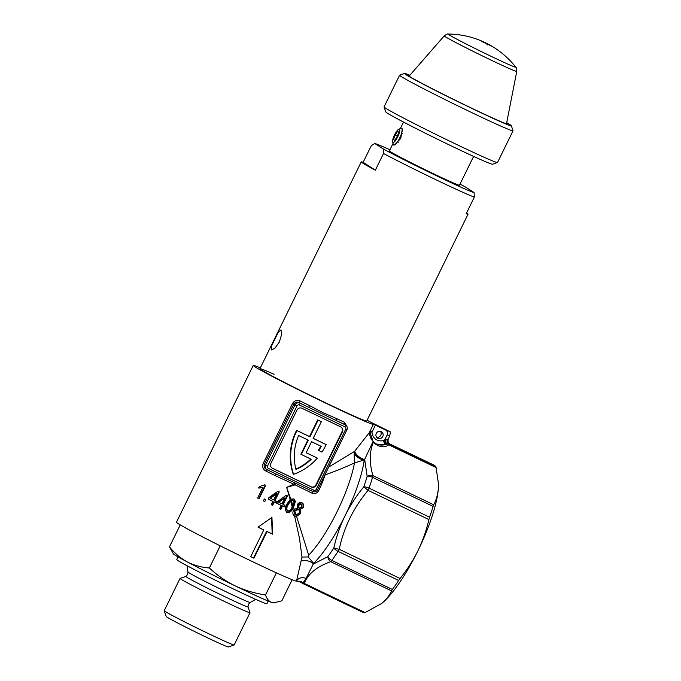 <?xml version="1.0" encoding="UTF-8"?>
<svg xmlns="http://www.w3.org/2000/svg" width="681" height="681" viewBox="0 0 681 681"><rect width="100%" height="100%" fill="white"/><g stroke="black" fill="none" stroke-linecap="round" stroke-linejoin="round"><path stroke-width="1.02" d="M268.178 499.139L268.944 497.581L277.967 491.231A66.891 2.026 26.1 0 0 279.261 491.861L275.013 500.526A66.891 2.026 26.1 0 0 276.554 501.267L275.788 502.825A66.891 2.026 -153.9 0 1 274.256 502.084L272.638 505.379A66.891 2.026 -153.9 0 1 271.268 504.706L272.877 501.42A66.891 2.026 -153.9 0 1 268.178 499.139M259.078 498.764A66.891 2.026 -153.9 0 1 257.622 498.049L262.806 487.477L258.848 488.115L259.614 486.549L264.756 484.787A66.891 2.026 26.1 0 0 265.701 485.247L259.078 498.764L258.686 498.509L265.284 485.042M264.322 498.969A66.891 2.026 26.1 0 0 265.735 499.667L264.807 501.574A66.891 2.026 -153.9 0 1 263.385 500.875L264.322 498.969M372.95 423.752L372.975 423.786A66.891 2.026 -153.9 0 1 373.401 424.297A66.891 2.026 -153.9 0 1 327.501 403.995A66.891 2.026 -153.9 0 1 253.255 365.433A66.891 2.026 -153.9 0 1 260.338 367.876M400.036 578.484C407.085 569.835 413.061 560.574 417.964 550.699C422.782 540.714 426.425 530.337 428.902 519.569L368.098 490.363C353.482 507.737 343.854 527.375 339.232 549.286L400.036 578.484L398.615 580.442L338.057 551.363A5.576 2.477 -147 0 1 333.843 547.924C336.371 536.713 340.125 525.945 345.114 515.619A71.539 17.902 115.7 0 1 313.626 563.34L306.024 578.475A7.431 6.572 21.5 0 0 296.499 581.123A66.891 2.026 -153.9 0 1 250.702 560.769A66.891 2.026 -153.9 0 1 176.456 522.216L253.255 365.433M252.336 557.433A66.891 2.026 -153.9 0 1 250.71 556.649L263.777 529.971A66.891 2.026 -153.9 0 1 257.997 527.171L271.94 517.407L272.596 534.185A66.891 2.026 -153.9 0 1 267.02 531.529L253.953 558.207A66.891 2.026 -153.9 0 1 252.336 557.433M278.461 504.11A66.891 2.026 -153.9 0 1 276.639 503.233L277.405 501.676L286.267 495.223A66.891 2.026 26.1 0 0 287.518 495.828L283.27 504.485A66.891 2.026 26.1 0 0 284.76 505.2L283.994 506.758A66.891 2.026 -153.9 0 1 282.513 506.051L280.895 509.337A66.891 2.026 -153.9 0 1 279.568 508.707L281.185 505.413A66.891 2.026 -153.9 0 1 278.461 504.11M306.024 578.475L303.105 582.851A7.431 6.435 60.8 0 0 297.657 581.327L296.499 581.123L301.998 557.075L299.495 538.433L294.592 516.011C292.873 514.896 292.438 513.193 293.281 510.912L292.711 508.733C291.434 511.567 289.51 512.793 286.931 512.418C284.828 510.06 284.837 507.251 286.965 504.008L290.157 499.428L286.65 487.383L293.792 484.2L275.235 475.661L276.06 474.061L276.512 474.274L267.224 469.822A1.856 0.468 115.7 0 1 267.216 469.813A3.72 3.592 -57.2 0 1 265.607 464.919L267.624 465.949A1.856 1.796 122.8 0 0 268.425 468.4A1.856 0.468 115.7 0 1 267.224 469.822L266.092 469.115M275.235 475.661A66.891 2.026 -153.9 0 1 265.956 471.099C262.951 469.32 262.015 466.774 263.147 463.48L292.558 403.433C294.473 400.53 297.044 399.73 300.278 401.049L299.206 402.658C297.035 401.645 295.222 402.122 293.783 404.08L264.373 464.127C263.692 466.468 264.415 468.213 266.526 469.371M300.278 401.049A66.891 2.026 26.1 0 0 309.557 405.612L323.203 412.78L336.516 418.56A1.856 0.868 -64.8 0 0 336.457 420.654L308.748 407.349A68.747 2.086 -153.9 0 1 299.206 402.658L299.895 403.101A1.856 0.468 115.7 0 1 299.478 405.016A1.856 1.796 122.8 0 0 297.035 405.91L267.624 465.949M367.136 420.194A66.891 2.026 -153.9 0 1 369.621 421.624L390.366 431.89L389.711 436.01L387.166 434.878A3.72 3.592 122.8 0 0 385.557 429.992L375.393 425.106L372.03 431.967A9.287 8.989 122.8 0 0 383.454 440.513L388.093 439.049M336.516 418.56A66.891 2.026 26.1 0 0 344.458 422.263L346.876 426.383M328.727 467.055L354.597 451.375L369.298 432.673L373.401 424.297M294.294 515.806L294.686 516.062L294.269 515.823C296.414 516.487 298.116 515.619 299.41 513.21L299.223 508.894L301.955 506.86L302.049 503.021M294.481 499.624L294.839 500.961L293.17 506.877C291.894 510.529 289.68 512.299 286.539 512.163L286.582 512.223M250.736 556.598A66.891 2.026 26.1 0 0 251.936 557.186A66.891 2.026 26.1 0 0 253.553 557.96L266.629 531.274A66.891 2.026 26.1 0 0 272.196 533.93L271.549 517.151M278.742 502.314L278.35 502.067L279.27 501.395L284.896 497.82L278.742 502.314A66.891 2.026 26.1 0 0 279.227 502.552A66.891 2.026 26.1 0 0 281.943 503.855L284.896 497.82M276.665 503.182A66.891 2.026 26.1 0 0 278.069 503.855A66.891 2.026 26.1 0 0 280.785 505.157L281.185 505.413M279.593 508.656A66.891 2.026 26.1 0 0 280.504 509.09L282.113 505.796A66.891 2.026 26.1 0 0 283.602 506.502L284.343 504.996M283.27 504.485L282.879 504.238L287.101 495.623M380.449 431.337A3.72 3.592 -57.2 0 1 376.644 437.245M382.773 436.478A3.72 3.592 -57.2 0 1 377.521 438.053A3.72 3.592 -57.2 0 1 376.287 433.371A3.72 3.592 -57.2 0 1 381.547 431.797A3.72 3.592 -57.2 0 1 382.773 436.478M293.792 498.832L295.452 501.361L293.545 507.285L294.243 509.371L297.401 508.179L297.291 504.749C298.38 502.791 299.955 502.135 302.032 502.782C303.828 504 304.211 505.617 303.164 507.634L300.159 509.499L300.338 513.806L296.567 516.377L308.689 555.211A66.891 16.736 -64.3 0 0 337.104 511.618A66.891 16.736 -64.3 0 0 354.486 462.867L354.154 452.814A7.431 3.49 -145.7 0 0 364.267 459.99L354.486 462.867C346.859 466.579 337.069 470.597 325.143 474.904A66.891 16.736 115.7 0 1 320.632 486.515L318.691 490.72C317.023 493.376 314.741 494.168 311.838 493.07L293.792 484.2A1.856 0.604 -62.2 0 1 294.873 482.906L295.912 483.416A1.856 0.468 -64.3 0 0 294.95 484.778A1.856 0.468 -64.3 0 0 294.882 484.923L286.65 487.383L290.736 499.02L294.183 499.054M296.49 431.541A55.74 53.944 122.8 0 0 293.579 474.299L293.188 474.044A55.74 53.944 122.8 0 1 296.09 431.286A55.74 53.944 122.8 0 1 296.567 430.341L296.967 430.588A55.74 53.944 122.8 0 0 296.49 431.541M274.085 374.303A59.46 1.805 26.1 0 0 259.929 368.77A59.46 1.805 26.1 0 0 325.927 402.982A59.46 1.805 26.1 0 0 366.676 421.062M301.274 454.499L308.306 440.156L298.627 435.508A52.028 50.343 122.8 0 0 295.954 469.456A52.028 50.343 122.8 0 0 311.251 459.292L300.883 454.244L307.88 439.952M295.852 469.073A52.028 50.343 122.8 0 0 310.808 459.079M293.579 474.299A55.74 53.944 122.8 0 0 317.363 458.1L306.152 452.72L311.549 441.714L321.228 446.361A52.028 50.343 -57.2 0 1 318.691 450.499L321.968 452.073A55.74 53.944 122.8 0 0 326.156 444.608L313.209 438.326M326.156 444.608L313.183 438.377L321.355 421.701L317.712 419.888L309.54 436.564L296.567 430.341M318.691 450.499L318.299 450.243A52.028 50.343 -57.2 0 0 320.802 446.157M321.355 421.701L317.712 419.888M318.112 420.143L309.94 436.819L296.967 430.588M317.363 458.1L306.178 452.669M271.915 467.941A3.72 3.592 122.8 0 0 272.094 468.034L311.013 486.728A3.72 3.592 122.8 0 0 315.89 484.949L342.041 431.575A3.72 3.592 122.8 0 0 341.002 427.03M340.823 426.936L301.904 408.242A3.72 3.592 122.8 0 0 297.027 410.022L270.876 463.395A3.72 3.592 122.8 0 0 272.485 468.29L311.404 486.975A3.72 3.592 122.8 0 0 316.282 485.195L342.432 431.831A3.72 3.592 122.8 0 0 340.823 426.936M267.241 469.822L294.873 482.906M295.912 483.416L312.868 491.563C314.86 492.286 316.418 491.725 317.55 489.877L346.918 429.796M268.425 468.4L313.83 490.201A1.856 1.796 122.8 0 0 316.273 489.316L317.55 489.877L319.576 485.596M265.956 471.099L266.56 469.422M309.557 405.612L308.748 407.349L299.895 403.101A3.72 3.592 -57.2 0 0 295.018 404.88L297.035 405.91M344.458 422.263A1.856 1.107 -65.2 0 0 344.612 424.459A68.747 2.086 -153.9 0 1 336.457 420.654L345.301 424.901A1.856 0.468 115.7 0 1 344.884 426.825L299.478 405.016M345.684 425.114L345.301 424.901A3.72 3.592 -57.2 0 1 345.684 425.114C347.267 426.246 347.693 427.813 346.961 429.839L345.684 429.268A1.856 1.796 122.8 0 0 344.884 426.825M325.382 473.882L325.143 474.904A1.856 0.698 -160.3 0 1 324.931 474.802M317.55 489.877L318.691 490.72M319.542 485.808L320.632 486.515M290.736 499.02L290.157 499.428M292.89 505.345C294.235 503.463 294.277 501.735 293.026 500.169L291.204 500.399L292.89 505.345L292.175 506.758L290.574 500.901L288.267 504.621C286.633 506.979 286.42 509.124 287.646 511.048C289.842 510.759 291.357 509.32 292.175 506.758M293.23 500.288L292.524 499.845L293.23 500.28M287.067 510.69L287.646 511.048M290.574 500.901L291.204 500.399M287.254 510.801C286.029 508.869 286.233 506.724 287.876 504.366C288.71 501.701 290.259 500.195 292.524 499.845M294.839 500.961L295.452 501.361M293.17 506.877L293.613 507.158M292.711 508.733L293.545 507.285M300.542 582.136L298.227 581.506A7.431 7.253 100.6 0 1 299.24 581.608L299.24 581.608A7.431 7.253 100.6 0 1 302.39 583.064L303.105 582.851A5.576 4.954 23.2 0 0 304.245 583.379L365.05 612.585L363.977 612.789A81.754 20.456 115.7 0 1 363.075 612.457L302.517 583.379A81.754 20.456 -64.3 0 0 303.42 583.711A5.576 5.388 -75 0 1 302.39 583.064L300.542 582.136L302.517 583.379M300.849 561.17A7.431 3.456 14.5 0 1 307.335 560.803A7.431 3.456 14.5 0 1 313.473 563.979L327.833 556.666A5.576 3.192 36.1 0 0 331.843 560.42A5.576 1.396 115.7 0 1 330.719 561.68C316.903 566.575 308.076 573.811 304.245 583.379A5.576 1.396 115.7 0 1 303.42 583.711L363.977 612.789M392.392 589.499L331.843 560.42A81.754 20.456 -64.3 0 0 338.057 551.363A5.576 1.396 115.7 0 0 339.232 549.286A5.576 0.502 12.5 0 1 333.843 547.924A78.97 19.758 -64.3 0 1 327.833 556.666A5.576 4.282 70 0 0 330.719 561.68L391.532 590.878L392.392 589.499A81.754 20.456 115.7 0 0 398.615 580.442M365.05 612.585L381.777 603.409A74.323 18.6 -64.3 0 0 417.964 550.699A74.323 18.6 -64.3 0 0 438.385 487.851L438.479 483.944L436.095 467.566L388.766 444.846C384.093 448.098 378.942 447.272 373.341 442.378L369.817 431.72M380.815 604.175A74.323 18.6 -64.3 0 0 380.943 604.073A74.323 18.6 -64.3 0 0 381.777 603.409C386.187 599.723 389.438 595.552 391.532 590.878M313.626 563.34L308.212 556.939L301.998 557.075M298.985 513.168C299.844 511.72 299.631 510.512 298.346 509.533L294.805 511.09L296.082 514.896L298.985 513.168M298.593 509.669L297.571 509.03L298.593 509.669M296.082 514.896L294.754 514.3M295.401 514.7C294.175 513.789 293.979 512.58 294.805 511.09L294.345 510.793L297.571 509.03M294.967 514.419L294.345 510.793M299.129 508.205L301.811 506.987L301.317 504.153L298.661 505.362L299.129 508.205L298.091 507.549M298.278 507.66L297.844 504.834L300.304 503.497L301.317 504.153M297.844 504.834L298.661 505.362M301.955 506.86L303.164 507.634M299.223 508.894L300.159 509.499M299.41 513.21L300.338 513.806M294.686 516.062L296.567 516.377M308.212 556.939L308.689 555.211M294.243 509.371L293.281 510.912M354.154 452.814L354.597 451.375A7.431 3.056 -142.6 0 0 358.385 456.508A7.431 3.056 -142.6 0 0 364.573 459.573L364.267 459.99A71.539 17.902 115.7 0 1 345.114 515.619C350.221 505.345 356.435 495.751 363.765 486.847A5.576 2.171 19.4 0 1 369.034 488.132A5.576 1.396 115.7 0 1 368.098 490.363L363.765 486.847A78.97 19.758 -64.3 0 0 367.153 476.411L364.684 459.437A7.431 3.064 37.4 0 1 358.495 456.372A7.431 3.064 37.4 0 1 354.707 451.231M385.344 439.764A3.72 1.141 80.3 0 0 386.774 443.986A3.72 3.158 51.6 0 1 388.766 444.846L388.791 443.961L435.661 466.468A81.754 20.456 115.7 0 0 433.857 465.063L389.319 443.697A81.754 20.456 115.7 0 1 389.694 443.935L388.791 443.961A3.72 3.635 -32.9 0 0 388.596 443.876L385.182 444.548L376.38 444.123L373.988 442.224A3.72 1.541 133.2 0 0 373.92 442.156A3.72 1.541 133.2 0 0 372.83 442.037L364.573 459.573M435.661 466.468L436.095 467.566M374.107 442.344A3.72 0.928 133.3 0 0 374.082 442.31A3.72 0.928 133.3 0 0 373.341 442.378C369.4 451.75 369.255 462.825 372.899 475.585L433.703 504.791L433.099 506.409A81.754 20.456 115.7 0 1 429.583 517.211L428.902 519.569M370.055 430.886C369.902 432.18 368.336 436.989 373.92 442.156L376.38 444.123M367.153 476.411A5.576 4.112 -15.1 0 1 372.899 475.585A5.576 1.396 -64.3 0 1 372.55 477.33A5.576 2.911 -163.5 0 0 367.153 476.411M433.703 504.791C436.376 499.735 437.934 494.091 438.385 487.851A74.323 18.6 -64.3 0 0 438.487 484.251A74.323 18.6 -64.3 0 0 438.479 484.106M387.421 439.577A3.72 3.601 -59.7 0 1 387.557 439.134M389.694 443.935A3.72 3.592 -54.8 0 1 389.191 443.646L389.072 443.561M388.74 443.884A3.72 3.175 107.6 0 1 387.591 439.143M388.596 443.876A3.72 2.988 104.8 0 1 387.412 439.117M385.923 444.276A3.72 0.672 77.6 0 1 384.544 440.232L387.166 434.878M375.606 443.586A13.007 12.59 -57.2 0 0 385.182 444.548A3.72 0.621 73.2 0 1 383.454 440.513M369.757 432.18A3.72 0.519 -179.9 0 1 372.03 431.967L370.081 431.064A9.287 8.989 -57.2 0 0 370.175 432.103M390.366 431.89L385.667 429.762A3.72 0.928 115.7 0 1 385.557 429.992M372.975 423.786L375.503 424.884L373.375 424.178M385.667 429.762L375.503 424.884M258.048 527.137A66.891 2.026 26.1 0 0 263.385 529.716L263.777 529.971M257.648 497.998A66.891 2.026 26.1 0 0 258.686 498.509M258.457 487.86L262.806 487.477M271.293 504.655A66.891 2.026 26.1 0 0 272.247 505.123L273.856 501.829A66.891 2.026 26.1 0 0 275.396 502.569L275.788 502.825M268.203 499.088A66.891 2.026 26.1 0 0 272.485 501.165L272.877 501.42M276.597 493.827L270.323 498.254A66.891 2.026 26.1 0 0 273.643 499.854L276.597 493.827L276.205 493.572L269.931 497.998L270.323 498.254M275.396 502.569L276.137 501.063M275.039 500.475A66.891 2.026 -153.9 0 1 274.622 500.271L278.844 491.656M298.244 581.497L297.657 581.327L298.244 581.497M185.853 576.424A34.62 1.047 26.1 0 0 185.845 576.424L187.59 574.543L188.007 572.006A34.62 1.047 26.1 0 0 226.432 591.942A34.62 1.047 26.1 0 0 250.165 602.464A34.62 1.047 26.1 0 0 250.165 602.455L248.42 604.345L248.003 606.882A34.62 1.047 26.1 0 0 248.003 606.865L249.987 612.653A38.945 1.183 26.1 0 1 249.987 612.687A38.945 1.183 26.1 0 1 223.266 600.872A38.945 1.183 26.1 0 1 180.039 578.424A38.945 1.183 26.1 0 1 180.065 578.399L185.845 576.424A34.62 1.047 26.1 0 0 224.253 596.394A34.62 1.047 26.1 0 0 248.003 606.882M178.073 556.922L176.762 559.595A50.164 1.515 26.1 0 0 232.451 588.512A50.164 1.515 26.1 0 0 266.867 603.732L268.178 601.059M180.039 578.424L164.232 610.678A38.945 1.183 26.1 0 0 164.232 610.721A38.945 1.183 26.1 0 0 207.458 633.126A38.945 1.183 26.1 0 0 234.153 644.975A38.945 1.183 26.1 0 0 234.179 644.95L249.987 612.687M164.232 610.721L166.215 616.509A34.62 1.047 26.1 0 0 204.641 636.42A34.62 1.047 26.1 0 0 228.365 646.95L234.153 644.975M180.235 524.889L169.467 546.886L173.425 553.917A55.74 1.685 26.1 0 0 187.224 561.902A55.74 1.685 26.1 0 0 235.26 585.932A55.74 1.685 26.1 0 0 271.489 602.362A55.74 1.685 26.1 0 0 273.404 602.898L281.815 600.838L292.158 579.718M169.467 546.886C174.574 553.185 180.499 558.19 187.224 561.902C194.085 565.375 201.465 567.401 209.365 567.98C217.06 575.198 225.7 581.182 235.26 585.932C244.828 590.393 254.924 593.398 265.539 594.956C266.799 598.778 268.782 601.246 271.489 602.362L274.954 602.796M220.21 545.83L209.365 567.98M276.375 572.832L265.539 594.956M279.423 341.888L274.894 348.212L271.319 349.974L271.421 346.263L278.325 332.098L280.972 329.876L281.747 334.005L279.423 341.888M383.284 148.96A55.74 1.685 26.1 0 0 436.266 175.647A55.74 1.685 26.1 0 0 474.095 192.578L474.325 197.107A59.46 1.805 -153.9 0 1 435.414 179.486A59.46 1.805 -153.9 0 1 383.505 153.497L383.284 148.96L374.805 143.504L371.307 145.64L363.135 162.316A59.46 1.805 26.1 0 0 361.245 161.891A59.46 1.805 26.1 0 0 375.342 170.173L383.505 153.497M402.25 129.203L400.76 138.447L394.597 144.934M393.014 143.521L389.413 150.876A39.021 1.183 26.1 0 0 432.716 173.366A39.021 1.183 26.1 0 0 459.488 185.206L473.601 156.4M474.325 197.107L466.153 213.783A59.46 1.805 26.1 0 0 468.043 214.209A59.46 1.805 26.1 0 0 466.545 212.983M375.342 170.173L363.135 162.316M460.024 184.125A55.74 1.685 26.1 0 1 465.617 187.113L474.095 192.578M389.941 149.786A55.74 1.685 26.1 0 0 374.805 143.504M497.47 162.512L492.508 164.215A59.46 1.805 -153.9 0 1 451.758 146.134A59.46 1.805 -153.9 0 1 385.761 111.922L384.058 106.951A63.171 1.915 26.1 0 0 454.176 143.299A63.171 1.915 26.1 0 0 497.47 162.512A63.171 1.915 26.1 0 0 497.522 162.478L513.048 130.786A63.171 1.915 -153.9 0 1 469.703 111.616A63.171 1.915 -153.9 0 1 399.585 75.199A63.171 1.915 -153.9 0 1 399.636 75.157L404.599 73.463A59.46 1.805 26.1 0 0 470.554 107.768A59.46 1.805 26.1 0 0 511.346 125.755A59.46 1.805 26.1 0 0 506.707 122.699M399.585 75.199L384.058 106.891A63.171 1.915 26.1 0 0 384.058 106.951M409.86 75.251A59.46 1.805 26.1 0 0 404.599 73.463M506.638 123.04A55.74 1.685 -153.9 0 1 508.009 124.163A55.74 1.685 -153.9 0 1 469.762 107.266A55.74 1.685 -153.9 0 1 407.902 75.114A55.74 1.685 -153.9 0 1 409.63 75.523M511.346 125.755L513.048 130.718A63.171 1.915 -153.9 0 1 513.048 130.786M490.516 45.695L490.541 45.644A86.862 84.061 122.8 0 0 487.043 43.831L486.838 43.72A86.955 21.758 -64.3 0 0 486.055 43.107A86.955 21.758 -64.3 0 0 486.013 43.082L485.817 42.98A86.955 84.146 122.8 0 0 482.284 41.379L482.54 41.422A86.955 86.955 0 0 1 488.405 44.274L490.635 45.755M488.805 44.495L491.324 46.138A86.828 84.018 122.8 0 0 487.179 43.967L487.051 43.925A86.955 21.758 115.7 0 1 487.954 45.04L487.826 45.006A86.334 83.542 122.8 0 0 487.494 44.852L487.307 44.733A86.955 21.758 -64.3 0 0 486.404 43.61L486.208 43.499A86.828 84.018 122.8 0 0 481.918 41.618L481.535 41.226A86.93 84.121 -57.2 0 1 481.876 41.362L482.454 41.762A86.862 84.061 -57.2 0 1 486.064 43.363L486.191 43.405A86.955 21.758 -64.3 0 0 485.519 42.869L485.323 42.767A86.955 84.146 122.8 0 0 481.552 41.107L482.242 41.303M444.242 35.855A40.383 1.226 -153.9 0 0 489.06 59.136A40.383 1.226 -153.9 0 0 516.768 71.386C516.607 68.526 516.258 67.087 515.704 67.07A37.608 1.141 -153.9 0 1 489.937 55.757A37.608 1.141 -153.9 0 1 449.145 34.867A37.608 1.141 -153.9 0 1 448.294 34.05C447.945 33.624 446.6 34.229 444.242 35.855L409.077 76.153M397.704 136.907A7.431 1.856 -64.3 0 0 398.802 129.211A7.431 1.856 -64.3 0 0 394.554 134.881A7.431 1.856 -64.3 0 0 392.588 142.159A7.431 1.856 -64.3 0 0 397.704 136.907M398.802 129.211L401.092 128.326A9.287 2.324 115.7 0 1 399.713 137.945A9.287 2.324 115.7 0 1 393.32 144.5L392.588 142.159M393.516 139.699L394.648 140.431L397.261 136.626L398.734 132.088L397.602 131.356L394.989 135.161L393.516 139.699L394.75 140.295M398.291 142.176L397.508 141.801M397.372 136.302L394.989 135.161M402.326 133.629L401.603 133.28M402.292 133.799L401.552 133.442M400.82 138.337L399.773 137.834M313.83 490.201A1.856 0.468 115.7 0 1 312.868 491.563A1.856 0.468 -64.3 0 0 311.907 492.925A1.856 0.468 -64.3 0 0 311.838 493.07M263.147 463.48L265.607 464.919L295.018 404.88L292.558 403.433M316.273 489.316L345.684 429.268M433.099 506.409L372.55 477.33A81.754 20.456 -64.3 0 1 369.034 488.132L429.583 517.211M384.05 428.987A3.72 3.592 -57.2 0 1 384.714 429.583M389.711 436.01L388.17 439.16C387.898 442.267 388.238 443.765 389.191 443.646M188.007 572.006L187.02 565.715M250.165 602.464L255.75 599.382M259.929 368.71L361.245 161.891M400.309 128.632L403.518 122.069M366.727 421.02L468.043 214.209M515.704 67.07A86.955 86.955 0 0 0 489.222 44.716M481.833 41.115A86.955 86.955 0 0 0 448.294 34.05M516.768 71.386L506.477 123.865"/></g></svg>
